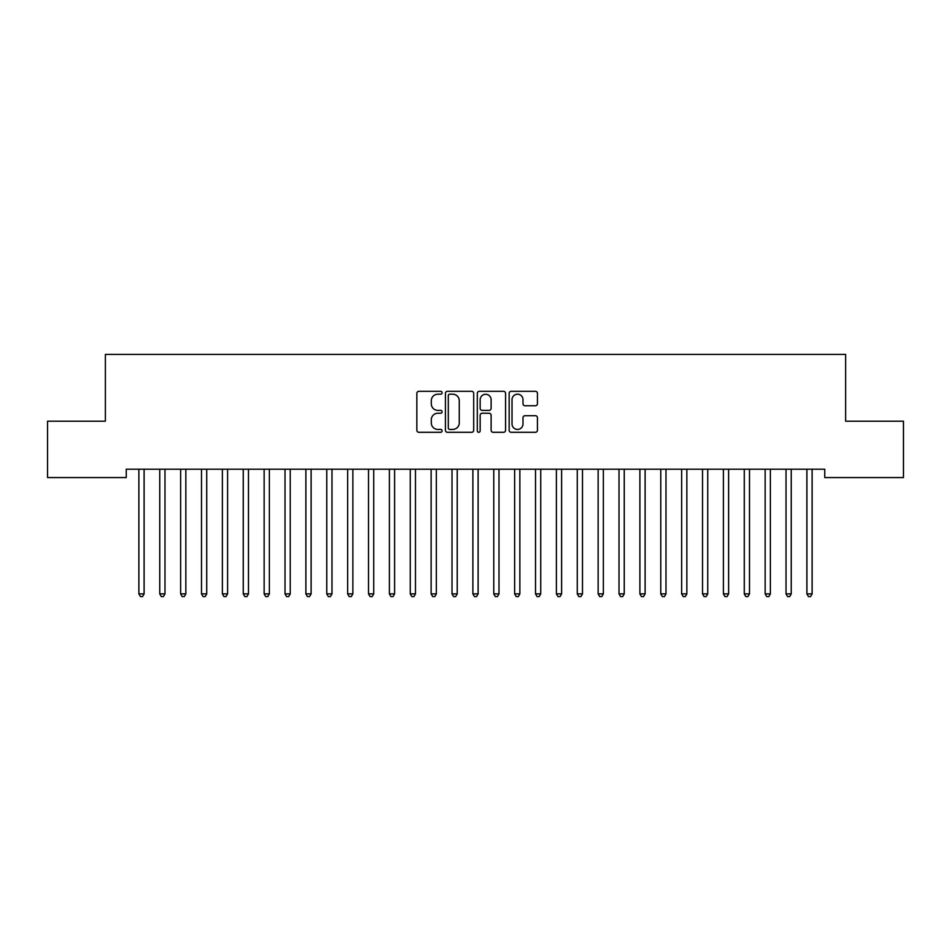 <?xml version="1.0" encoding="UTF-8"?>
<svg xmlns="http://www.w3.org/2000/svg" width="951" height="951" viewBox="0 0 951 951"><rect width="100%" height="100%" fill="white"/><g stroke="black" fill="none" stroke-linecap="round" stroke-linejoin="round"><path stroke-width="1.43" d="M442.096 392.751A1.438 1.438 0 0 0 440.67 391.313L418.892 391.313A2.045 2.045 0 0 0 416.847 393.369L416.847 430.256A2.045 2.045 0 0 0 418.892 432.301L440.67 432.301A1.438 1.438 0 0 0 442.096 430.862A1.438 1.438 0 0 0 440.67 429.436L437.852 429.436A6.562 6.562 0 0 1 431.29 422.874L431.29 419.795A6.562 6.562 0 0 1 437.852 413.245L440.67 413.245A1.438 1.438 0 0 0 442.096 411.807A1.438 1.438 0 0 0 440.67 410.368L437.852 410.368A6.562 6.562 0 0 1 431.29 403.818L431.29 400.74A6.562 6.562 0 0 1 437.852 394.19L440.67 394.19A1.438 1.438 0 0 0 442.096 392.751M535.389 405.768A2.045 2.045 0 0 0 537.434 403.711L537.434 393.369A2.045 2.045 0 0 0 535.389 391.313L511.21 391.313A2.045 2.045 0 0 0 509.154 393.369L509.154 430.256A2.045 2.045 0 0 0 511.21 432.301L535.389 432.301A2.045 2.045 0 0 0 537.434 430.256L537.434 417.751A2.045 2.045 0 0 0 535.389 415.706L525.035 415.706A2.045 2.045 0 0 0 522.991 417.751L522.991 423.944A5.48 5.48 0 0 1 517.51 429.436A5.48 5.48 0 0 1 512.03 423.944L512.03 399.67A5.48 5.48 0 0 1 517.51 394.19A5.48 5.48 0 0 1 522.991 399.67L522.991 403.711A2.045 2.045 0 0 0 525.035 405.768L535.389 405.768M824.755 469.212L126.245 469.212L126.245 477.568L47.55 477.568L47.55 421.198L105.371 421.198L105.371 354.402L845.629 354.402L845.629 421.198L903.45 421.198L903.45 477.568L824.755 477.568L824.755 469.212M473.705 393.369A2.045 2.045 0 0 0 471.66 391.313L447.481 391.313A2.045 2.045 0 0 0 445.425 393.369L445.425 430.256A2.045 2.045 0 0 0 447.481 432.301L471.66 432.301A2.045 2.045 0 0 0 473.705 430.256L473.705 393.369M479.34 391.313L503.519 391.313A2.045 2.045 0 0 1 505.575 393.369L505.575 430.256A2.045 2.045 0 0 1 503.519 432.301L493.177 432.301A2.045 2.045 0 0 1 491.12 430.256L491.12 415.29A2.045 2.045 0 0 0 489.076 413.245L482.216 413.245A2.045 2.045 0 0 0 480.16 415.29L480.16 430.862A1.438 1.438 0 0 1 478.722 432.301A1.438 1.438 0 0 1 477.295 430.862L477.295 393.369A2.045 2.045 0 0 1 479.34 391.313M449.728 394.19A1.438 1.438 0 0 0 448.301 395.616L448.301 427.998A1.438 1.438 0 0 0 449.728 429.436L452.7 429.436A6.562 6.562 0 0 0 459.262 422.874L459.262 400.74A6.562 6.562 0 0 0 452.7 394.19L449.728 394.19M491.12 399.765A5.48 5.48 0 0 0 485.64 394.285A5.48 5.48 0 0 0 480.16 399.765L480.16 408.324A2.045 2.045 0 0 0 482.216 410.368L489.076 410.368A2.045 2.045 0 0 0 491.12 408.324L491.12 399.765M138.608 469.212L138.727 469.521A2.092 2.092 -179.6 0 1 138.882 470.305L138.882 593.888L144.1 593.888L144.1 470.305A2.092 2.092 -179.6 0 1 144.255 469.521L144.374 469.212M144.1 593.888L142.531 596.598L140.451 596.598L138.882 593.888M159.483 469.212L159.602 469.521A2.092 2.092 -179.6 0 1 159.756 470.305L159.756 593.888L164.975 593.888L164.975 470.305A2.092 2.092 -179.6 0 1 165.129 469.521L165.248 469.212M164.975 593.888L163.406 596.598L161.325 596.598L159.756 593.888M180.357 469.212L180.476 469.521A2.092 2.092 -179.6 0 1 180.631 470.305L180.631 593.888L185.849 593.888L185.849 470.305A2.092 2.092 -179.6 0 1 186.004 469.521L186.123 469.212M185.849 593.888L184.28 596.598L182.2 596.598L180.631 593.888M201.232 469.212L201.362 469.521A2.092 2.092 -179.6 0 1 201.505 470.305L201.505 593.888L206.724 593.888L206.724 470.305A2.092 2.092 -179.6 0 1 206.878 469.521L206.997 469.212M206.724 593.888L205.166 596.598L203.074 596.598L201.505 593.888M222.106 469.212L222.237 469.521A2.092 2.092 -179.6 0 1 222.379 470.305L222.379 593.888L227.598 593.888L227.598 470.305A2.092 2.092 -179.6 0 1 227.753 469.521L227.871 469.212M227.598 593.888L226.041 596.598L223.949 596.598L222.379 593.888M242.981 469.212L243.111 469.521A2.092 2.092 -179.6 0 1 243.254 470.305L243.254 593.888L248.473 593.888L248.473 470.305A2.092 2.092 -179.6 0 1 248.627 469.521L248.758 469.212M248.473 593.888L246.915 596.598L244.823 596.598L243.254 593.888M263.855 469.212L263.986 469.521A2.092 2.092 -179.6 0 1 264.14 470.305L264.14 593.888L269.359 593.888L269.359 470.305A2.092 2.092 -179.6 0 1 269.502 469.521L269.632 469.212M269.359 593.888L267.79 596.598L265.698 596.598L264.14 593.888M284.741 469.212L284.86 469.521A2.092 2.092 -179.6 0 1 285.015 470.305L285.015 593.888L290.233 593.888L290.233 470.305A2.092 2.092 -179.6 0 1 290.376 469.521L290.507 469.212M290.233 593.888L288.664 596.598L286.572 596.598L285.015 593.888M305.616 469.212L305.735 469.521A2.092 2.092 -179.6 0 1 305.889 470.305L305.889 593.888L311.108 593.888L311.108 470.305A2.092 2.092 -179.6 0 1 311.25 469.521L311.381 469.212M311.108 593.888L309.539 596.598L307.446 596.598L305.889 593.888M326.49 469.212L326.609 469.521A2.092 2.092 -179.6 0 1 326.764 470.305L326.764 593.888L331.982 593.888L331.982 470.305A2.092 2.092 -179.6 0 1 332.137 469.521L332.256 469.212M331.982 593.888L330.413 596.598L328.333 596.598L326.764 593.888M347.365 469.212L347.484 469.521A2.092 2.092 -179.6 0 1 347.638 470.305L347.638 593.888L352.857 593.888L352.857 470.305A2.092 2.092 -179.6 0 1 353.011 469.521L353.13 469.212M352.857 593.888L351.288 596.598L349.207 596.598L347.638 593.888M368.239 469.212L368.358 469.521A2.092 2.092 -179.6 0 1 368.512 470.305L368.512 593.888L373.731 593.888L373.731 470.305A2.092 2.092 -179.6 0 1 373.886 469.521L374.005 469.212M373.731 593.888L372.162 596.598L370.082 596.598L368.512 593.888M389.114 469.212L389.232 469.521A2.092 2.092 -179.6 0 1 389.387 470.305L389.387 593.888L394.606 593.888L394.606 470.305A2.092 2.092 -179.6 0 1 394.76 469.521L394.879 469.212M394.606 593.888L393.036 596.598L390.956 596.598L389.387 593.888M409.988 469.212L410.107 469.521A2.092 2.092 -179.6 0 1 410.261 470.305L410.261 593.888L415.48 593.888L415.48 470.305A2.092 2.092 -179.6 0 1 415.635 469.521L415.753 469.212M415.48 593.888L413.923 596.598L411.831 596.598L410.261 593.888M430.862 469.212L430.993 469.521A2.092 2.092 -179.6 0 1 431.136 470.305L431.136 593.888L436.354 593.888L436.354 470.305A2.092 2.092 -179.6 0 1 436.509 469.521L436.628 469.212M436.354 593.888L434.797 596.598L432.705 596.598L431.136 593.888M451.737 469.212L451.868 469.521A2.092 2.092 -179.6 0 1 452.01 470.305L452.01 593.888L457.229 593.888L457.229 470.305A2.092 2.092 -179.6 0 1 457.383 469.521L457.502 469.212M457.229 593.888L455.672 596.598L453.579 596.598L452.01 593.888M472.611 469.212L472.742 469.521A2.092 2.092 -179.6 0 1 472.885 470.305L472.885 593.888L478.115 593.888L478.115 470.305A2.092 2.092 -179.6 0 1 478.258 469.521L478.389 469.212M478.115 593.888L476.546 596.598L474.454 596.598L472.885 593.888M493.498 469.212L493.617 469.521A2.092 2.092 -179.6 0 1 493.771 470.305L493.771 593.888L498.99 593.888L498.99 470.305A2.092 2.092 -179.6 0 1 499.132 469.521L499.263 469.212M498.99 593.888L497.421 596.598L495.328 596.598L493.771 593.888M514.372 469.212L514.491 469.521A2.092 2.092 -179.6 0 1 514.646 470.305L514.646 593.888L519.864 593.888L519.864 470.305A2.092 2.092 -179.6 0 1 520.007 469.521L520.138 469.212M519.864 593.888L518.295 596.598L516.203 596.598L514.646 593.888M535.247 469.212L535.365 469.521A2.092 2.092 -179.6 0 1 535.52 470.305L535.52 593.888L540.739 593.888L540.739 470.305A2.092 2.092 -179.6 0 1 540.893 469.521L541.012 469.212M540.739 593.888L539.169 596.598L537.077 596.598L535.52 593.888M556.121 469.212L556.24 469.521A2.092 2.092 -179.6 0 1 556.394 470.305L556.394 593.888L561.613 593.888L561.613 470.305A2.092 2.092 -179.6 0 1 561.768 469.521L561.886 469.212M561.613 593.888L560.044 596.598L557.964 596.598L556.394 593.888M576.995 469.212L577.114 469.521A2.092 2.092 -179.6 0 1 577.269 470.305L577.269 593.888L582.487 593.888L582.487 470.305A2.092 2.092 -179.6 0 1 582.642 469.521L582.761 469.212M582.487 593.888L580.918 596.598L578.838 596.598L577.269 593.888M597.87 469.212L597.989 469.521A2.092 2.092 -179.6 0 1 598.143 470.305L598.143 593.888L603.362 593.888L603.362 470.305A2.092 2.092 -179.6 0 1 603.516 469.521L603.635 469.212M603.362 593.888L601.793 596.598L599.712 596.598L598.143 593.888M618.744 469.212L618.863 469.521A2.092 2.092 -179.6 0 1 619.018 470.305L619.018 593.888L624.236 593.888L624.236 470.305A2.092 2.092 -179.6 0 1 624.391 469.521L624.51 469.212M624.236 593.888L622.667 596.598L620.587 596.598L619.018 593.888M639.619 469.212L639.75 469.521A2.092 2.092 -179.6 0 1 639.892 470.305L639.892 593.888L645.111 593.888L645.111 470.305A2.092 2.092 -179.6 0 1 645.265 469.521L645.384 469.212M645.111 593.888L643.554 596.598L641.461 596.598L639.892 593.888M660.493 469.212L660.624 469.521A2.092 2.092 -179.6 0 1 660.767 470.305L660.767 593.888L665.985 593.888L665.985 470.305A2.092 2.092 -179.6 0 1 666.14 469.521L666.259 469.212M665.985 593.888L664.428 596.598L662.336 596.598L660.767 593.888M681.368 469.212L681.498 469.521A2.092 2.092 -179.6 0 1 681.641 470.305L681.641 593.888L686.86 593.888L686.86 470.305A2.092 2.092 -179.6 0 1 687.014 469.521L687.145 469.212M686.86 593.888L685.302 596.598L683.21 596.598L681.641 593.888M702.242 469.212L702.373 469.521A2.092 2.092 -179.6 0 1 702.527 470.305L702.527 593.888L707.746 593.888L707.746 470.305A2.092 2.092 -179.6 0 1 707.889 469.521L708.019 469.212M707.746 593.888L706.177 596.598L704.085 596.598L702.527 593.888M723.129 469.212L723.247 469.521A2.092 2.092 -179.6 0 1 723.402 470.305L723.402 593.888L728.621 593.888L728.621 470.305A2.092 2.092 -179.6 0 1 728.763 469.521L728.894 469.212M728.621 593.888L727.051 596.598L724.959 596.598L723.402 593.888M744.003 469.212L744.122 469.521A2.092 2.092 -179.6 0 1 744.276 470.305L744.276 593.888L749.495 593.888L749.495 470.305A2.092 2.092 -179.6 0 1 749.638 469.521L749.768 469.212M749.495 593.888L747.926 596.598L745.834 596.598L744.276 593.888M764.877 469.212L764.996 469.521A2.092 2.092 -179.6 0 1 765.151 470.305L765.151 593.888L770.369 593.888L770.369 470.305A2.092 2.092 -179.6 0 1 770.524 469.521L770.643 469.212M770.369 593.888L768.8 596.598L766.72 596.598L765.151 593.888M785.752 469.212L785.871 469.521A2.092 2.092 -179.6 0 1 786.025 470.305L786.025 593.888L791.244 593.888L791.244 470.305A2.092 2.092 -179.6 0 1 791.398 469.521L791.517 469.212M791.244 593.888L789.675 596.598L787.594 596.598L786.025 593.888M806.626 469.212L806.745 469.521A2.092 2.092 -179.6 0 1 806.9 470.305L806.9 593.888L812.118 593.888L812.118 470.305A2.092 2.092 -179.6 0 1 812.273 469.521L812.392 469.212M812.118 593.888L810.549 596.598L808.469 596.598L806.9 593.888"/></g></svg>
